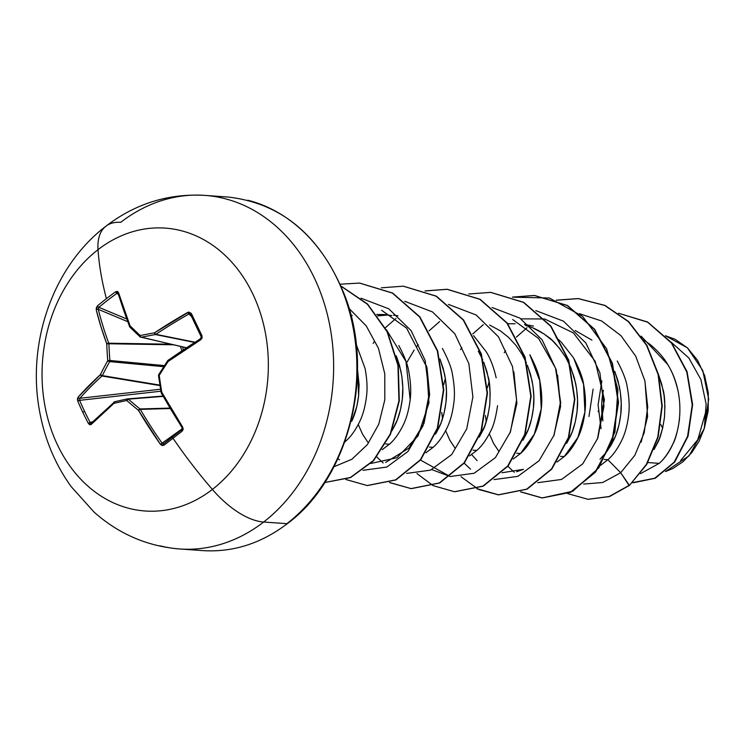 <?xml version="1.0" encoding="UTF-8"?>
<svg xmlns="http://www.w3.org/2000/svg" width="746" height="746" viewBox="0 0 746 746"><rect width="100%" height="100%" fill="white"/><g stroke="black" fill="none" stroke-linecap="round" stroke-linejoin="round"><path stroke-width="1.12" d="M129.618 326.263A281.979 118.67 54.5 0 0 129.748 326.58A281.979 118.67 -125.5 0 1 118.381 293.84A1.511 0.858 -16.7 0 1 118.045 293.467A1.511 0.858 -16.7 0 1 118.511 292.572L115.695 291.761A282.249 177.399 169.5 0 0 106.417 298.661A282.249 177.399 -10.5 0 1 115.695 291.761L117.411 291.369L118.511 292.572L130.056 325.797A283.517 70.889 33.4 0 0 140.22 335.532A283.517 57.88 -3.3 0 1 154.534 332.819L188.757 312.052L191.34 313.451L201.961 335.709L202.119 337.947L200.758 339.756L168.186 361.437A283.517 124.89 130.2 0 0 159.234 375.397A283.517 146.598 79 0 0 161.789 392.321L182.667 427.085L183.199 429.295L182.183 431.151A282.249 5.241 142.9 0 0 172.997 438.247A283.583 139.577 52.3 0 0 212.377 489.432A141.796 113 94.1 0 1 57.545 445.045A141.796 113 94.1 0 1 98.015 249.677A141.796 113 -85.9 0 0 57.545 445.045A141.796 113 -85.9 0 0 212.377 489.432A141.796 113 -85.9 0 0 252.847 294.064A141.796 113 -85.9 0 0 98.015 249.677A70.898 34.894 -127.7 0 1 105.885 226.234A70.898 34.894 52.3 0 0 98.015 249.677A283.583 139.577 52.3 0 0 106.417 298.661A282.249 177.399 169.5 0 0 97.567 305.776L96.234 309.795A283.489 158.693 49.9 0 0 106.743 343.822A283.517 185.978 76.9 0 0 107.741 360.635A283.517 164.279 134.5 0 0 100.346 374.706A283.489 118.595 157.4 0 0 78.144 397.114L77.789 401.227A1.511 0.569 -23.2 0 1 79.608 400.35L160.838 391.212L79.608 400.35A280.738 213.281 38.6 0 0 84.634 411.466A1.511 0.532 154.5 0 0 82.853 412.407A282.249 214.419 38.6 0 0 88.41 423.486L91.189 424.465A283.489 79.207 -28.2 0 1 113.989 403.325A283.517 18.491 -9.3 0 1 126.755 400.499A283.517 110.277 27.7 0 0 138.476 410.347A283.489 158.693 49.9 0 0 160.399 444.299L164.055 445.166A282.249 5.241 -37.1 0 1 172.997 438.247A1.511 0.746 -127.7 0 1 172.764 436.746A280.738 5.213 142.9 0 0 163.887 443.618A1.511 0.802 52.2 0 0 164.055 445.166L162.162 445.558L160.399 444.299L138.476 410.347A283.517 110.277 -152.3 0 1 126.755 400.499A283.517 18.491 170.7 0 0 113.989 403.325L91.189 424.465L89.762 424.8L88.41 423.486A282.249 214.419 -141.4 0 1 82.853 412.407A1.511 0.532 -25.5 0 1 84.634 411.466A280.738 213.281 -141.4 0 1 79.608 400.35A1.511 0.569 156.8 0 0 77.789 401.227A282.249 214.419 38.6 0 0 82.853 412.407A282.249 214.419 -141.4 0 1 77.789 401.227L77.444 398.979L78.144 397.114L100.346 374.706A283.517 164.279 -45.5 0 1 107.741 360.635A283.517 185.978 -103.1 0 1 106.743 343.822L100.943 326.673L96.234 309.795L96.374 307.622L97.567 305.776A282.249 177.399 -10.5 0 1 106.417 298.661A283.583 139.577 -127.7 0 1 98.015 249.677A141.796 113 94.1 0 1 252.847 294.064A141.796 113 94.1 0 1 212.377 489.432A70.898 34.894 52.3 0 0 263.664 522.023A177.24 141.246 -85.9 0 0 332.073 340.185A177.24 141.246 -85.9 0 0 224.565 198.576A177.24 141.246 94.1 0 1 332.073 340.185A177.24 141.246 94.1 0 1 263.664 522.023L286.912 523.664A177.24 141.246 -85.9 0 0 355.31 341.827A177.24 141.246 -85.9 0 0 247.812 200.226A177.24 141.246 94.1 0 1 355.31 341.827A177.24 141.246 94.1 0 1 286.912 523.664A3.021 1.483 52.3 0 0 287.555 523.487A3.021 1.483 -127.7 0 1 286.912 523.664L263.664 522.023A177.24 141.246 94.1 0 1 159.821 545.774A177.24 141.246 -85.9 0 0 263.664 522.023A70.898 34.894 -127.7 0 1 212.377 489.432A283.583 139.577 -127.7 0 1 172.997 438.247A282.249 5.241 142.9 0 0 164.055 445.166A1.511 0.802 -127.8 0 1 163.868 443.628L162.115 443.152L182.341 428.708L162.115 443.152A281.979 157.844 -130.1 0 1 140.304 409.377A281.979 157.844 49.9 0 0 162.115 443.152L160.399 444.299L162.152 443.217M183.395 349.809L182.49 346.899M660.76 424.53L662.644 428.139A402.821 198.268 -127.7 0 1 660.76 424.53M680.678 460.524L697.79 439.674L706.341 409.852M105.885 226.234A70.898 34.894 -127.7 0 1 120.721 222.336A177.24 141.246 94.1 0 1 224.565 198.576M677.974 390.727C675.484 380.162 672.09 371.443 667.782 364.57C663.716 357.493 657.711 350.704 649.766 344.195L643.723 340.008M658.448 374.464L663.035 389.599C664.723 395.203 665.199 404.509 664.453 417.499C662.467 430.134 660.154 438.639 657.515 443.003L654.037 449.521L659.52 438.294L662.625 428.223L664.453 417.499L664.928 406.393L664.015 395.166L661.711 384.106L658.448 374.464M640.478 473.654L659.212 463.359L647.836 462.548L659.212 463.359C664.08 459.135 668.621 452.719 672.827 444.103C675.559 439.291 677.806 430.796 679.569 418.618M600.455 465.457L607.878 459.723L604.139 459.452L607.878 459.723C612.886 455.396 617.502 448.971 621.707 440.448C625.055 433.678 627.367 425.173 628.645 414.944C629.68 407.027 629.204 397.73 627.227 387.062C626.416 380.824 623.087 372.142 617.259 360.999M575.222 330.515L591.942 340.111M599.998 459.163L606.218 452.421L611.543 444.364L615.832 435.188L618.938 425.127L620.765 414.403L621.241 403.297L620.327 392.07L618.024 381.01L614.76 371.368L619.348 386.503C621.334 397.189 621.8 406.486 620.765 414.403C619.469 424.67 617.156 433.174 613.827 439.907L610.349 446.425M556.954 462.072L564.19 456.617L560.451 456.356L564.19 456.617C569.189 452.309 573.795 445.894 578.01 437.38C581.358 430.61 583.67 422.115 584.948 411.885C585.992 403.94 585.517 394.643 583.54 383.994C582.691 377.644 579.372 368.944 573.562 357.894L561.029 341.873M560.321 341.202L556.115 337.565M533.465 326.077L524.55 324.482M507.774 323.745L515.122 323.792M525.604 325.526C532.7 327.149 540.253 330.982 548.254 337.015C552.777 339.85 558.586 346.629 565.682 357.325M571.072 368.291L575.66 383.407C577.637 394.093 578.113 403.39 577.078 411.307C575.781 421.574 573.469 430.078 570.13 436.811L566.652 443.329L572.135 432.093L575.25 422.022L577.078 411.307L577.553 400.201L576.639 388.974L574.327 377.914L570.653 367.274L565.682 357.325L559.5 348.317L552.245 340.456L544.048 333.938L533.287 328.128M520.494 453.521C525.51 449.204 530.117 442.779 534.322 434.265C537.679 427.467 539.992 418.954 541.27 408.733C542.295 400.742 541.82 391.445 539.834 380.833C538.948 374.399 535.628 365.708 529.856 354.76L539.75 380.684L541.27 408.668L534.285 434.228L520.494 453.521L516.764 453.26L520.494 453.521L513.257 458.976M527.385 365.195L531.963 380.311C533.95 390.988 534.425 400.294 533.381 408.211C532.094 418.478 529.781 426.982 526.443 433.715L522.965 440.233L528.448 428.997L531.553 418.926L533.381 408.211L533.866 397.105L532.952 385.878L530.639 374.818L527.375 365.176M469.57 455.881L476.806 450.425L473.067 450.164L476.806 450.425C481.757 446.192 486.364 439.767 490.635 431.169C493.451 426.208 495.764 417.713 497.573 405.684M496.165 377.802C493.759 367.284 490.439 358.593 486.196 351.73L473.654 335.681M478.298 351.133L482.746 359.852M479.277 437.128L484.76 425.901L487.865 415.83L489.693 405.115L490.169 394L489.255 382.782L486.952 371.713L483.688 362.08L488.276 377.215C489.963 382.819 490.439 392.116 489.693 405.115C487.707 417.751 485.394 426.246 482.755 430.619L479.277 437.137M425.882 452.785L433.118 447.33L429.379 447.068L433.118 447.33C438.126 443.003 442.732 436.587 446.938 428.083C450.286 421.303 452.598 412.799 453.876 402.588C454.92 394.643 454.445 385.337 452.468 374.669C451.656 368.44 448.327 359.74 442.471 348.569L442.406 348.457M397.944 315.81L393.478 315.185M387.976 314.915L377.728 315.819M440 359.003L444.588 374.119C446.574 384.796 447.04 394.093 446.005 402.01C444.709 412.286 442.397 420.781 439.068 427.514L435.58 434.032L441.063 422.805L444.178 412.734L446.005 402.01L446.481 390.904L445.567 379.686L443.264 368.617L440 358.985M382.185 449.689L389.421 444.234L385.691 443.973L389.421 444.234C394.429 439.916 399.045 433.491 403.26 424.959C406.607 418.189 408.92 409.685 410.197 399.446C411.233 391.519 410.757 382.222 408.771 371.555C407.941 365.279 404.621 356.597 398.802 345.501M396.312 355.898L400.9 371.014C402.877 381.7 403.353 390.997 402.318 398.914C401.022 409.19 398.709 417.685 395.371 424.418L391.892 430.936L397.376 419.709L400.481 409.638L402.318 398.914L402.793 387.808L401.88 376.59L399.567 365.521L396.303 355.879M345.734 441.138L344.755 442.005L345.734 441.138L345.081 441.091L345.734 441.138C350.741 436.82 355.348 430.405 359.553 421.891C362.91 415.112 365.223 406.617 366.5 396.406C367.536 388.433 367.069 379.136 365.092 368.515L356.196 344.307M357.493 369.363L358.621 395.818C357.334 406.094 355.021 414.59 351.683 421.322L356.793 406.542L358.621 395.818L359.096 384.712L357.493 369.363M593.117 389.086L588.976 416.51M406.523 362.966L414.151 350.07M601.863 380.852L598.106 404.864L601.062 428.68M665.46 471.575L689.08 455.815L704.289 428.437L706.154 404.164L700.923 379.621L688.847 357.987L671.092 342.125L688.847 357.987L700.923 379.621L706.154 404.164L704.289 428.437L708.7 399.166L702.76 370.473L687.42 347.86L665.46 335.747L675.027 339.234L687.43 347.869L697.529 360.253L704.662 375.611L708.308 392.918L708.187 410.943L704.289 428.437L699.058 441.268L691.812 452.57L682.935 461.783L672.733 468.572L665.46 471.575M659.212 463.359C681.788 443.441 687.691 396.807 667.782 364.57L641.103 336.129L667.782 364.57M567.734 493.638L588.025 499.298L609.128 496.528L629.055 485.404L620.691 472.722L607.878 459.723L620.691 472.722L634.827 455.34L644.19 432.773L647.715 407.111L644.861 380.758L635.695 356.159L620.896 335.597L601.621 320.994L579.493 313.702L601.621 320.994L620.896 335.597L635.695 356.159L644.861 380.758L647.715 407.111L644.19 432.773L634.827 455.34L620.691 472.722L602.656 482.522L583.67 484.051L602.656 482.522L620.691 472.722L629.419 485.432L609.491 496.556L588.212 499.307L609.407 496.584L629.419 485.432L646.735 464.441L658.121 437.119L662.234 406.122L658.457 374.511L646.941 345.379L628.617 321.582L605.062 305.468L578.383 298.596L556.311 300.256M618.481 313.227L647.621 322.188L671.437 342.992L686.87 372.17L692.269 405.125L687.495 436.792L673.983 462.455L654.447 478.447L632.44 482.662L654.988 478.177L674.347 461.988L687.663 436.261L692.26 404.649L686.758 371.825L671.288 342.806L647.528 322.132L618.481 313.227L647.631 322.011L671.484 342.619L687.047 371.639L692.624 404.491L688.064 436.168L674.757 461.96L655.38 478.195L633.438 482.737L655.23 478.27L674.654 462.082L688.017 436.307L692.624 404.612L687.075 371.713L671.512 342.656L647.64 322.02L618.481 313.227M489.078 381.551L487.38 387.864M485.422 415.559L486.224 421.723M489.329 433.827L493.591 443.441L498.897 451.433M445.381 378.455L443.683 384.768M441.735 412.463L442.537 418.637M445.632 430.722L449.903 440.345L455.209 448.337M526.443 362.948L521.995 354.229L515.812 345.221L508.548 337.36L500.361 330.842L489.6 325.032M358.257 424.53L362.519 434.144L367.825 442.145M391.818 315.595L384.675 314.551L376.702 314.458M381.598 310.243L406.635 328.175L426.982 367.619L429.631 394.765L424.017 423.327L408.967 448.104L385.617 462.427M512.67 319.53L538.621 338.488L555.546 368.226L560.74 402.961L553.784 435.916M502.002 472.759L523.459 469.346L516.689 471.714M349.081 308.49L366.249 325.909L378.455 348.335L384.768 373.746L384.815 399.809L378.772 424.166L367.396 444.597L351.925 459.238L333.956 466.754L351.925 459.238L367.396 444.597L378.772 424.166L384.815 399.809L384.768 373.746L378.455 348.335L366.249 325.909L349.081 308.49M361.045 298.214L388.741 308.788L411.093 330.609L425.155 360.439L429.202 393.804L423.057 425.724L408.025 451.414L386.801 467.052L362.966 470.306L386.801 467.052L408.025 451.414L423.057 425.724L429.202 393.804L425.155 360.439L411.093 330.609L388.741 308.788L361.045 298.214M339.477 459.881L337.957 458.603M351.161 316.173L352.261 315.353M404.733 301.309L432.428 311.884L454.79 333.714L468.842 363.535L472.899 396.9L466.744 428.819L451.722 454.519L430.489 470.148L406.663 473.402L430.489 470.148L451.722 454.519L466.744 428.819L472.899 396.9L468.842 363.535L454.79 333.714L432.428 311.884L404.733 301.309M383.164 462.977L376.814 456.99M373.149 343.421L374.464 341.379M385.346 327.774L395.949 318.449L385.346 327.774M448.421 304.405L476.125 314.98L498.477 336.81L512.53 366.631L516.586 400.005L510.432 431.915L495.409 457.615L474.176 473.244L450.351 476.498L474.176 473.244L495.409 457.615L510.432 431.915L516.586 400.005L512.53 366.631L498.477 336.81L476.125 314.98L448.421 304.405M431.766 469.598L450.015 476.452L420.511 460.086M416.837 346.517L418.161 344.475M429.043 330.87L439.646 321.545M492.118 307.501L519.813 318.076L542.165 339.906L556.227 369.727L560.274 403.101L554.119 435.011L539.097 460.711L517.873 476.349L494.038 479.594L517.873 476.349L539.097 460.711L554.119 435.011L560.274 403.101L556.227 369.727L542.165 339.906L519.813 318.076L492.118 307.501M470.549 469.178L464.199 463.182M460.534 349.622L461.849 347.571M472.731 333.966L483.333 324.641M535.805 310.597L563.5 321.172L585.862 343.001L599.915 372.832L603.971 406.197L597.816 438.116L582.785 463.807L561.561 479.445L537.726 482.69L561.561 479.445L582.785 463.807L597.816 438.116L603.971 406.197L599.915 372.832L585.862 343.001L563.5 321.172L535.805 310.597M514.236 472.274L507.886 466.278M504.221 352.718L505.536 350.667M516.418 337.071L527.021 327.736M324.79 482.513L350.424 477.477L373.289 460.608L390.261 433.986L398.933 400.872L397.935 365.344L387.081 331.756L367.414 304.247L341.062 286.194L367.414 304.247L387.081 331.756L397.935 365.344L398.933 400.872L390.261 433.986L373.289 460.608L350.424 477.477L324.79 482.513L350.527 477.617L373.513 460.786L390.578 434.116L399.296 400.891L398.271 365.223L387.323 331.541L367.517 304.014L340.997 286.035L367.517 304.014L387.323 331.541L398.271 365.223L399.296 400.891L390.578 434.116L373.513 460.786L350.527 477.617L324.79 482.522M520.773 491.8L542.295 497.955L570.746 492.285L595.532 472.153L612.457 440.597L618.546 402.392L612.447 363.33L594.674 329.322L567.51 305.506L534.686 295.5L512.614 297.16L549.41 298.018L582.533 316.285L606.629 348.764L617.94 389.71L614.974 431.897L598.796 467.863L572.788 491.25L542.118 497.936M477.086 488.705L498.598 494.85L527.049 489.19L551.835 469.057L568.769 437.51L574.858 399.306L568.76 360.234L550.986 326.216L523.823 302.41L490.635 292.376L523.459 302.382L550.613 326.198L568.396 360.206L574.495 399.278L568.405 437.482L551.471 469.038L526.685 489.162L498.235 494.831L476.899 488.77M425.061 290.903L446.947 289.28L479.771 299.286L506.926 323.102L524.699 357.11L530.807 396.182L524.718 434.386L507.784 465.933L482.998 486.066L454.547 491.735L483.361 486.094L508.147 465.961L525.081 434.414L531.171 396.21L525.072 357.138L507.299 323.13L480.135 299.314L447.311 289.299L425.239 290.968M389.701 482.503L411.223 488.658L439.674 482.988L464.46 462.865L481.384 431.309L487.474 393.105L481.375 354.042L463.602 320.034L436.447 296.218L403.446 286.194L436.307 296.143L463.518 319.913L481.338 353.921L487.474 393.011L481.412 431.253L464.478 462.837L439.674 482.988L411.214 488.658L389.515 482.569M367.358 485.553L395.986 479.892L420.763 459.769L437.697 428.213L443.786 390.009L437.688 350.946L419.914 316.929L392.75 293.122L359.749 283.098L392.638 293.057L419.858 316.854L437.678 350.909L443.786 390.027L437.678 428.279L420.697 459.853L395.846 479.958L367.358 485.553M340.185 284.198L359.572 283.079L392.387 293.094L419.55 316.901L437.324 350.918L443.422 389.981L437.333 428.185L420.399 459.741L395.622 479.865L367.172 485.534L345.827 479.473M381.374 287.807L403.26 286.184L436.084 296.19L463.238 320.006L481.011 354.014L487.11 393.086L481.021 431.281L464.096 462.837L439.31 482.97L410.86 488.63M454.547 491.735L433.212 485.674M433.034 485.581L416.958 473.598M468.749 293.999L490.635 292.376M512.437 297.095L534.322 295.472L567.147 305.478L594.31 329.294L612.084 363.302L618.182 402.374L612.093 440.578L595.159 472.125L570.382 492.257L541.932 497.927L520.587 491.866M556.134 300.19L578.019 298.568L604.698 305.44L628.253 321.563L646.577 345.351L658.093 374.483L661.87 406.094L657.758 437.091L646.372 464.422L629.419 485.432L646.745 464.422L658.131 437.063L662.234 406.038L658.429 374.408L646.885 345.267L628.505 321.479L604.913 305.394L578.206 298.577M641.15 442.154L647.631 416.548L644.964 381.197M597.462 439.049L604.409 399.67L595.205 361.362L573.432 332.968L544.888 319.074M544.468 318.99L520.96 318.84M471.631 454.547L477.123 460.636M553.774 435.953L560.572 406.477L557.579 374.996M510.068 432.894L516.885 403.39L513.882 371.872M370.93 463.462L396.9 457.746L418.049 435.944L428.969 402.831L426.507 365.699M447.134 289.289L480.014 299.249L507.243 323.055L525.053 357.101L531.171 396.229L525.053 434.48L508.073 466.054L483.222 486.15L454.734 491.745M490.812 292.385L523.683 302.335L550.893 326.105L568.722 360.122L574.858 399.213L568.788 437.454L551.844 469.048L527.04 489.19L498.57 494.85M498.421 494.84L478.559 489.441L460.953 476.666M386.363 329.667L405.983 361.456L410.179 399.632M377.784 315.894L388.377 314.971M573.674 358.08L583.54 384.218L584.939 411.997L577.926 437.38L564.19 456.617M598.217 410.906L598.264 411.689M603.383 390.363L603.365 390.438A65.769 52.407 -85.9 0 0 602.861 420.875L601.761 403.148M127.706 398.886L162.954 396.07L127.575 398.886A1.511 1.184 85.4 0 1 128.34 399.157A282.007 109.69 27.7 0 0 139.996 408.948L169.929 408.099L139.996 408.948A1.511 1.147 88.4 0 1 140.304 409.377L170.191 408.528L139.996 408.948A282.007 109.69 -152.3 0 1 128.34 399.157L163.132 396.387L127.379 398.914A1.511 0.942 -102.3 0 1 127.454 398.905L126.755 400.499A1.511 0.942 -102.3 0 1 127.37 398.914L114.67 401.73A1.511 1.016 77.3 0 0 113.989 403.325A1.511 0.905 -130.9 0 1 113.998 402.066L114.67 401.73A1.511 1.016 77.3 0 1 114.753 401.712L91.254 423.159A1.511 1.063 45 0 0 91.189 424.465A1.511 1.063 -135 0 1 91.236 423.168L91.245 423.159A1.511 1.063 45 0 1 91.637 422.945L90.163 422.488L92.672 421.742L90.163 422.488A280.738 213.281 -141.4 0 1 84.634 411.466A280.738 213.281 38.6 0 0 90.163 422.488A1.511 0.494 152.2 0 0 88.41 423.486A1.511 0.494 -27.8 0 1 90.163 422.488L90.853 423.141M182.127 427.514A281.979 118.67 54.5 0 0 182.192 427.626A281.979 118.67 -125.5 0 1 161.425 393.049L161.789 392.321A283.517 146.598 -101 0 1 159.234 375.397A283.517 124.89 -49.8 0 1 168.186 361.437A283.489 79.207 -28.2 0 1 200.758 339.756L201.961 335.709A282.249 42.27 -118.7 0 1 191.34 313.451L187.722 312.415A283.489 118.595 157.4 0 0 154.534 332.819A283.517 57.88 176.7 0 0 140.22 335.532A283.517 70.889 -146.6 0 1 130.056 325.797A283.489 119.313 -125.5 0 1 118.511 292.572A1.511 0.858 163.3 0 0 118.045 293.467L129.571 326.636A1.511 0.699 158.5 0 0 129.757 326.832M200.441 338.805A281.979 78.787 -28.2 0 1 200.618 338.693L200.758 339.756L200.497 338.703L168.036 360.29L168.186 361.437A1.511 0.559 -125 0 1 168.036 360.299A1.511 0.559 55 0 0 168.186 361.437L167.645 360.7L158.721 374.623L159.234 375.397L158.712 374.632L158.506 375.62L159.234 375.397L158.73 375.667M188.859 314.038L191.61 316.677L188.859 314.038A281.979 117.961 157.4 0 0 155.858 334.329L195.004 342.209L155.858 334.329A1.511 1.166 101.4 0 1 155.41 334.544A282.007 57.573 176.7 0 0 141.171 337.239L186.528 347.739L141.171 337.239A1.511 1.212 103 0 1 140.742 337.239L140.742 337.239A1.511 1.212 -77 0 0 141.171 337.239A1.511 0.839 -101.2 0 1 140.22 335.532A1.511 0.83 133.1 0 0 140.043 336.856A1.511 0.83 -46.9 0 1 140.22 335.532A1.511 0.839 78.8 0 0 141.171 337.239A282.007 57.573 -3.3 0 1 155.41 334.544L194.65 342.442L155.41 334.544A1.511 0.755 -100.3 0 1 154.534 332.819A1.511 0.755 79.7 0 0 155.41 334.544A1.511 1.166 -78.6 0 0 155.858 334.329A1.511 0.578 -123.6 0 1 154.534 332.819A1.511 0.578 56.4 0 0 155.858 334.329A281.979 117.961 -22.6 0 1 188.859 314.038L187.722 312.415L188.859 314.038L190.631 314.523A1.511 0.597 -25 0 1 190.566 314.439A1.511 0.597 -25 0 1 191.34 313.451A1.511 0.597 155 0 0 190.566 314.439A1.511 0.597 155 0 0 190.631 314.523A280.738 42.046 61.3 0 0 201.187 336.66L201.271 337.779M118.381 293.84L116.908 293.392A1.511 0.699 -125.5 0 1 115.695 291.761A1.511 0.699 54.5 0 0 116.908 293.392L118.278 294.241L116.908 293.392A280.738 176.448 169.5 0 0 98.873 307.333L126.615 318.906L98.873 307.333A280.738 176.448 -10.5 0 1 116.908 293.392L117.775 293.197M98.854 307.343L98.295 309.357A1.511 0.83 166.1 0 0 96.234 309.795A1.511 0.83 -13.9 0 1 98.295 309.357L127.622 321.601L98.295 309.357A281.979 157.844 49.9 0 0 108.748 343.207L170.89 344.214L108.748 343.207A1.511 1.128 90.9 0 1 108.897 343.757A282.007 184.989 76.9 0 0 109.895 360.477L164.428 365.615L109.895 360.477A1.511 1.11 95.4 0 1 109.662 361.605A282.007 163.402 134.5 0 0 102.305 375.602L159.868 385.113L102.305 375.602A1.511 1.138 99.4 0 1 101.95 376.003A281.979 117.961 157.4 0 0 79.869 398.289L160.511 389.225L79.869 398.289A281.979 117.961 -22.6 0 1 101.95 376.003L159.942 385.589L102.305 375.602A282.007 163.402 -45.5 0 1 109.662 361.605L163.728 366.696L109.662 361.605L109.895 360.477A282.007 184.989 -103.1 0 1 108.897 343.757L173.426 344.801L108.897 343.757L108.748 343.207A281.979 157.844 -130.1 0 1 98.295 309.357L98.295 308.257M79.608 400.35L79.869 398.289A1.511 1.035 -138.4 0 1 78.144 397.114A1.511 1.035 41.6 0 0 79.869 398.289L79.608 400.35M181.856 350.844L180.448 346.424M129.571 326.627A1.511 0.699 -21.5 0 1 130.056 325.797A1.511 0.699 158.5 0 0 129.571 326.636L129.916 327.168A1.511 0.895 -45.6 0 1 130.056 325.797A1.511 0.895 134.4 0 0 129.907 327.158A1.511 0.895 134.4 0 0 130.177 327.308A1.511 0.895 -45.6 0 1 129.907 327.158L140.052 336.866A1.511 0.83 133.1 0 0 140.285 336.987A1.511 0.83 -46.9 0 1 140.043 336.856L186.425 347.804M97.567 305.776A1.511 0.783 50 0 0 98.873 307.333A1.511 0.783 -130 0 1 97.567 305.776M106.743 343.822A1.511 0.681 -20.2 0 1 108.748 343.207L106.743 343.822L108.897 343.757L106.743 343.822M107.741 360.635L109.895 360.477L107.741 360.635L109.662 361.605A1.511 0.532 -151.1 0 1 107.741 360.635M100.346 374.706A1.511 0.597 26.6 0 0 102.305 375.602L100.346 374.706L101.95 376.003A1.511 0.895 -132.5 0 1 100.346 374.706M200.497 338.693L201.961 335.709L201.14 336.605L190.547 314.383M201.187 336.66L200.618 338.693A281.979 78.787 151.8 0 0 168.214 360.253A1.511 0.559 55 0 0 168.027 360.299A1.511 0.559 -125 0 1 168.214 360.253M114.315 401.926L113.989 403.325L114.753 401.712A282.007 18.389 170.7 0 1 127.305 398.933M161.267 392.508L161.789 392.321L161.267 392.508M128.34 399.157A1.511 0.718 130.9 0 0 126.755 400.499L128.34 399.157L127.454 398.905M162.115 443.152L163.887 443.618L172.764 436.746A1.511 0.746 52.3 0 0 172.997 438.247A282.249 5.241 -37.1 0 1 182.183 431.151A1.511 0.681 -127.6 0 1 181.903 429.687A1.511 0.681 52.4 0 0 182.183 431.151L182.667 427.085L182.043 427.644L182.667 427.085A283.489 119.313 -125.5 0 1 161.789 392.321L161.425 393.049M138.476 410.347A1.511 0.643 -50.8 0 1 139.996 408.948L138.476 410.347L140.304 409.377L138.476 410.347M182.192 427.626L181.921 429.677A280.738 5.213 142.9 0 0 172.774 436.736M204.721 195.377C168.354 193.363 135.427 203.63 105.951 226.178C52.574 266.686 26.362 343.664 39.827 412.538C44.965 439.916 55.372 464.562 71.056 486.485L93.959 511.989C118.698 533.987 147.27 546.314 179.665 548.972L202.903 550.623C233.153 552.469 261.361 543.424 287.536 523.505C348.746 478.466 375.294 373.988 344.96 295.975C320.929 236.128 281.932 203.145 227.968 197.028L204.721 195.377M158.506 375.62L161.22 392.993L182.043 427.644L181.903 429.687L172.764 436.746"/></g></svg>
